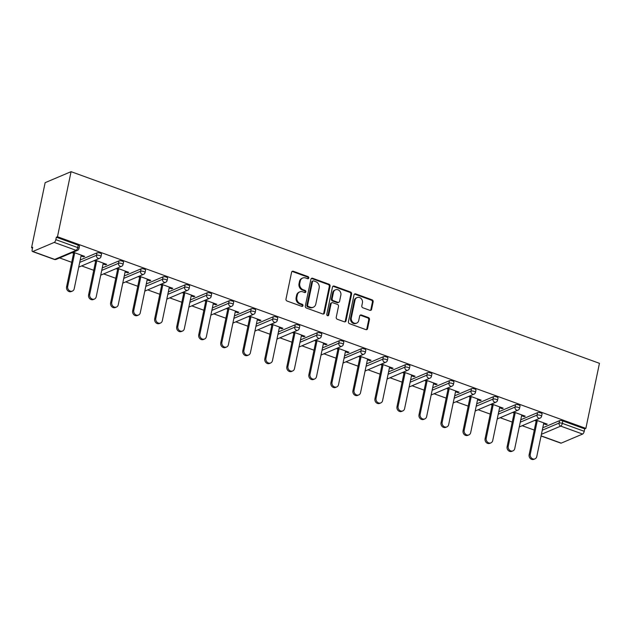 <?xml version="1.0" encoding="UTF-8"?>
<svg xmlns="http://www.w3.org/2000/svg" width="631" height="631" viewBox="0 0 631 631"><rect width="100%" height="100%" fill="white"/><g stroke="black" fill="none" stroke-linecap="round" stroke-linejoin="round"><path stroke-width="0.95" d="M308.764 277.987A1.12 0.97 67 0 0 308.015 276.599L293.289 271.259A1.601 1.388 67 0 0 291.593 272.245L285.993 299.039A1.601 1.388 67 0 0 287.066 301.034L301.792 306.374A1.12 0.97 67 0 0 302.233 304.292L300.324 303.598A5.127 4.433 67 0 1 296.885 297.225L297.351 294.993A5.127 4.433 67 0 1 299.78 291.877A5.127 4.433 67 0 1 302.777 291.837L304.686 292.524A1.12 0.97 67 0 0 305.12 290.441L303.219 289.755A5.127 4.433 67 0 1 299.772 283.382L300.246 281.142A5.127 4.433 67 0 1 302.675 278.034A5.127 4.433 67 0 1 305.672 277.987L307.581 278.681A1.12 0.97 67 0 0 308.764 277.987M307.818 278.736A1.12 0.97 67 0 0 307.258 276.914L292.532 271.575A1.601 1.388 67 0 0 292.003 271.496M302.028 306.429A1.12 0.97 67 0 0 301.476 304.607L299.567 303.921L300.324 303.598M304.923 292.579A1.12 0.97 67 0 0 304.363 290.765L302.462 290.071L303.219 289.755M369.892 310.334A1.601 1.388 67 0 0 371.588 309.348L373.158 301.823A1.601 1.388 67 0 0 372.085 299.835L355.726 293.904A1.601 1.388 67 0 0 354.03 294.89L348.43 321.684A1.601 1.388 67 0 0 349.503 323.679L365.862 329.611A1.601 1.388 67 0 0 367.558 328.625L369.458 319.546A1.601 1.388 67 0 0 368.378 317.551L361.382 315.011A1.601 1.388 67 0 0 359.686 315.997L358.739 320.501A4.291 3.707 67 0 1 356.712 323.104A4.291 3.707 67 0 1 352.682 322.165A4.291 3.707 67 0 1 351.325 317.811L355.016 300.167A4.291 3.707 67 0 1 357.043 297.572A4.291 3.707 67 0 1 361.074 298.502A4.291 3.707 67 0 1 362.431 302.856L361.815 305.798A1.601 1.388 67 0 0 362.888 307.794L369.892 310.334M585.86 428.386L57.484 236.743L71.074 171.671L599.45 363.322L585.86 428.386L584.724 428.867L562.836 420.932L562.331 423.362L584.219 431.296L584.724 428.867M330.052 286.19A1.601 1.388 67 0 0 328.98 284.202L312.621 278.271A1.601 1.388 67 0 0 310.925 279.257L305.325 306.051A1.601 1.388 67 0 0 306.406 308.046L322.756 313.978A1.601 1.388 67 0 0 324.452 312.992L330.052 286.19L329.295 286.513A1.601 1.388 67 0 0 328.223 284.518L311.864 278.587A1.601 1.388 67 0 0 311.335 278.508M334.178 286.088L350.528 292.019A1.601 1.388 67 0 1 351.601 294.007L346.009 320.808A1.601 1.388 67 0 1 344.305 321.794L337.309 319.254A1.601 1.388 67 0 1 336.236 317.267L338.508 306.398A1.601 1.388 67 0 0 337.427 304.402L332.789 302.722A1.601 1.388 67 0 0 331.094 303.708L328.727 315.019A1.12 0.97 67 0 1 326.787 314.317L332.474 287.073A1.601 1.388 67 0 1 334.178 286.088L333.42 286.403L349.771 292.334L350.528 292.019M71.074 171.671L45.14 182.674L31.55 247.746L32.512 248.093M54.234 242.407L32.836 251.485L54.723 259.42L76.114 250.341L54.234 242.407A2.453 0.962 -70.1 0 0 55.843 239.646L77.723 247.589L78.236 245.159L56.348 237.224L55.843 239.646M32.836 251.485A2.453 0.962 -70.1 0 1 32.473 251.509A2.453 0.962 -70.1 0 1 32.173 249.695L32.686 247.265L31.55 247.746M534.283 430.09L522.2 425.712M512.254 422.1L500.17 417.722M490.224 414.11L478.148 409.732M468.202 406.127L456.118 401.742M446.172 398.137L434.089 393.752M424.142 390.147L412.067 385.762M402.121 382.157L390.037 377.772M380.091 374.167L368.007 369.782M358.061 366.177L345.985 361.792M336.031 358.187L323.955 353.802M314.009 350.197L301.926 345.812M291.979 342.207L279.904 337.822M269.95 334.217L257.874 329.839M247.928 326.227L235.844 321.849M225.898 318.237L213.814 313.859M203.868 310.247L191.792 305.869M181.846 302.257L169.763 297.879M159.817 294.267L147.733 289.889M137.787 286.277L125.711 281.899M115.757 278.287L103.681 273.909M93.735 270.297L81.651 265.919M71.705 262.315L59.629 257.929M541.098 435.84L561.211 443.136L582.602 434.057L560.722 426.114L541.422 434.302M81.06 255.941L83.552 256.849L83.726 256.02M83.552 256.849L84.688 256.367L73.157 252.187M72.029 252.668L73.598 253.236M542.786 427.771L559.587 420.648A2.453 0.773 11.8 0 1 562.836 420.932M57.484 236.743L56.348 237.224M78.236 245.159A2.453 0.773 11.8 0 1 79.498 246.145L78.993 248.567A2.453 0.773 11.8 0 0 77.723 247.589A2.453 0.962 -70.1 0 1 76.114 250.341A2.453 2.114 67 0 0 77.55 250.326A2.453 2.453 0 0 0 78.993 248.567M537.557 412.658A2.453 0.773 11.8 0 1 540.806 412.942A2.453 0.773 11.8 0 1 542.068 413.928L541.564 416.35A2.453 0.773 11.8 0 0 540.302 415.372A2.453 0.773 -168.2 0 0 537.052 415.08L537.557 412.658L520.756 419.781M515.527 404.668A2.453 0.773 11.8 0 1 518.785 404.952A2.453 0.773 11.8 0 1 520.047 405.938L519.542 408.36A2.453 0.773 11.8 0 0 518.272 407.381A2.453 0.773 -168.2 0 0 515.022 407.09L515.527 404.668L498.735 411.791M493.505 396.678A2.453 0.773 11.8 0 1 496.755 396.962A2.453 0.773 11.8 0 1 498.017 397.948L497.512 400.37A2.453 0.773 11.8 0 0 496.25 399.391A2.453 0.773 -168.2 0 0 492.992 399.1L493.505 396.678L476.705 403.808M471.475 388.688A2.453 0.773 11.8 0 1 474.725 388.972A2.453 0.773 11.8 0 1 475.987 389.958L475.482 392.379A2.453 0.773 11.8 0 0 474.22 391.401A2.453 0.773 -168.2 0 0 470.971 391.11L471.475 388.688L454.675 395.818M449.446 380.698A2.453 0.773 11.8 0 1 452.703 380.982A2.453 0.773 11.8 0 1 453.965 381.968L453.452 384.389A2.453 0.773 11.8 0 0 452.19 383.411A2.453 0.773 -168.2 0 0 448.941 383.127L449.446 380.698L432.653 387.828M427.424 372.708A2.453 0.773 11.8 0 1 430.673 372.992A2.453 0.773 11.8 0 1 431.935 373.978L431.43 376.399A2.453 0.773 11.8 0 0 430.168 375.421A2.453 0.773 -168.2 0 0 426.911 375.137L427.424 372.708L410.623 379.838M405.394 364.718A2.453 0.773 11.8 0 1 408.643 365.002A2.453 0.773 11.8 0 1 409.905 365.988L409.401 368.417A2.453 0.773 11.8 0 0 408.139 367.431A2.453 0.773 -168.2 0 0 404.889 367.147L405.394 364.718L388.593 371.848M383.364 356.728A2.453 0.773 11.8 0 1 386.614 357.012A2.453 0.773 11.8 0 1 387.884 357.998L387.371 360.427A2.453 0.773 11.8 0 0 386.109 359.441A2.453 0.773 -168.2 0 0 382.859 359.157L383.364 356.728L366.564 363.858M361.334 348.738A2.453 0.773 11.8 0 1 364.592 349.022A2.453 0.773 11.8 0 1 365.854 350.008L365.349 352.437A2.453 0.773 11.8 0 0 364.079 351.451A2.453 0.773 -168.2 0 0 360.829 351.167L361.334 348.738L344.542 355.868M339.312 340.748A2.453 0.773 11.8 0 1 342.562 341.04A2.453 0.773 11.8 0 1 343.824 342.018L343.319 344.447A2.453 0.773 11.8 0 0 342.057 343.461A2.453 0.773 -168.2 0 0 338.8 343.177L339.312 340.748L322.512 347.878M317.283 332.758A2.453 0.773 11.8 0 1 320.532 333.05A2.453 0.773 11.8 0 1 321.802 334.028L321.289 336.457A2.453 0.773 11.8 0 0 320.027 335.471A2.453 0.773 -168.2 0 0 316.778 335.187L317.283 332.758L300.482 339.888M295.253 324.768A2.453 0.773 11.8 0 1 298.51 325.06A2.453 0.773 11.8 0 1 299.772 326.038L299.268 328.467A2.453 0.773 11.8 0 0 297.998 327.481A2.453 0.773 -168.2 0 0 294.748 327.197L295.253 324.768L278.46 331.898M273.231 316.778A2.453 0.773 11.8 0 1 276.481 317.07A2.453 0.773 11.8 0 1 277.743 318.048L277.238 320.477A2.453 0.773 11.8 0 0 275.976 319.491A2.453 0.773 -168.2 0 0 272.718 319.207L273.231 316.778L256.431 323.908M251.201 308.788A2.453 0.773 11.8 0 1 254.451 309.08A2.453 0.773 11.8 0 1 255.713 310.058L255.208 312.487A2.453 0.773 11.8 0 0 253.946 311.501A2.453 0.773 -168.2 0 0 250.696 311.217L251.201 308.788L234.401 315.918M229.171 300.798A2.453 0.773 11.8 0 1 232.429 301.09A2.453 0.773 11.8 0 1 233.691 302.068L233.178 304.497A2.453 0.773 11.8 0 0 231.916 303.511A2.453 0.773 -168.2 0 0 228.667 303.227L229.171 300.798L212.379 307.928M207.149 292.808A2.453 0.773 11.8 0 1 210.399 293.099A2.453 0.773 11.8 0 1 211.661 294.078L211.156 296.507A2.453 0.773 11.8 0 0 209.894 295.529A2.453 0.773 -168.2 0 0 206.637 295.237L207.149 292.808L190.349 299.938M185.12 284.826A2.453 0.773 11.8 0 1 188.369 285.109A2.453 0.773 11.8 0 1 189.631 286.088L189.126 288.517A2.453 0.773 11.8 0 0 187.864 287.539A2.453 0.773 -168.2 0 0 184.615 287.247L185.12 284.826L168.319 291.948M163.09 276.835A2.453 0.773 11.8 0 1 166.339 277.119A2.453 0.773 11.8 0 1 167.609 278.097L167.097 280.527A2.453 0.773 11.8 0 0 165.835 279.549A2.453 0.773 -168.2 0 0 162.585 279.257L163.09 276.835L146.297 283.958M141.06 268.845A2.453 0.773 11.8 0 1 144.318 269.129A2.453 0.773 11.8 0 1 145.58 270.115L145.075 272.537A2.453 0.773 11.8 0 0 143.813 271.559A2.453 0.773 -168.2 0 0 140.555 271.267L141.06 268.845L124.268 275.968M119.038 260.855A2.453 0.773 11.8 0 1 122.288 261.139A2.453 0.773 11.8 0 1 123.55 262.125L123.045 264.547A2.453 0.773 11.8 0 0 121.783 263.569A2.453 0.773 -168.2 0 0 118.533 263.277L119.038 260.855L102.238 267.978M97.008 252.865A2.453 0.773 11.8 0 1 100.258 253.149A2.453 0.773 11.8 0 1 101.528 254.135L101.015 256.557A2.453 0.773 11.8 0 0 99.753 255.579A2.453 0.773 -168.2 0 0 96.504 255.287L97.008 252.865L80.208 259.996M103.082 263.932L105.582 264.839L106.718 264.357L95.186 260.177M94.051 260.658L95.628 261.226M125.112 271.922L127.612 272.829L128.748 272.347L117.216 268.167M116.08 268.648L117.658 269.216M147.141 279.912L149.642 280.819L150.77 280.338L139.238 276.157M138.11 276.638L139.68 277.206M169.163 287.902L171.664 288.809L172.799 288.328L161.268 284.147M160.132 284.628L161.71 285.196M191.193 295.892L193.693 296.799L194.829 296.318L183.298 292.137M182.162 292.618L183.739 293.186M213.223 303.882L215.723 304.789L216.851 304.308L205.32 300.127M204.192 300.608L205.769 301.176M235.253 311.872L237.745 312.779L238.881 312.298L227.349 308.117M226.213 308.598L227.791 309.166M257.274 319.862L259.775 320.769L260.911 320.288L249.379 316.099M248.243 316.581L249.821 317.156M279.304 327.852L281.805 328.759L282.933 328.278L271.409 324.089M270.273 324.571L271.851 325.146M301.334 335.842L303.826 336.749L304.962 336.268L293.431 332.08M292.295 332.561L293.872 333.136M323.356 343.832L325.856 344.739L326.992 344.258L315.461 340.07M314.325 340.551L315.902 341.126M345.386 351.822L347.886 352.729L349.022 352.24L337.49 348.06M336.355 348.541L337.932 349.117M367.416 359.812L369.908 360.711L371.044 360.23L359.512 356.05M358.384 356.531L359.954 357.107M389.437 367.794L391.938 368.701L393.074 368.22L381.542 364.04M380.406 364.521L381.984 365.097M411.467 375.784L413.968 376.691L415.103 376.21L403.572 372.03M402.436 372.511L404.014 373.087M433.497 383.774L435.997 384.681L437.125 384.2L425.594 380.02M424.466 380.501L426.035 381.077M455.519 391.764L458.019 392.671L459.155 392.19L447.624 388.01M446.488 388.491L448.065 389.059M477.549 399.754L480.049 400.661L481.185 400.18L469.653 396M468.517 396.481L470.095 397.049M499.578 407.744L502.079 408.651L503.207 408.17L491.683 403.99M490.547 404.471L492.125 405.039M521.608 415.734L524.101 416.641L525.237 416.16L513.705 411.98M512.569 412.461L514.147 413.029M543.63 423.724L546.13 424.631L547.266 424.15L535.735 419.97M534.599 420.451L536.176 421.019M561.211 443.136A2.453 0.962 109.9 0 1 560.849 443.159L541.075 435.989M584.219 431.296A2.453 0.962 109.9 0 1 582.602 434.057M105.582 264.839L105.756 264.01M127.612 272.829L127.785 272M149.642 280.819L149.815 279.99M171.664 288.809L171.837 287.981M193.693 296.799L193.867 295.971M215.723 304.789L215.897 303.961M237.745 312.779L237.919 311.951M259.775 320.769L259.948 319.941M281.805 328.759L281.978 327.923M303.826 336.749L304 335.913M325.856 344.739L326.03 343.903M347.886 352.729L348.06 351.893M369.908 360.711L370.081 359.883M391.938 368.701L392.111 367.873M413.968 376.691L414.141 375.863M435.997 384.681L436.171 383.853M458.019 392.671L458.193 391.843M480.049 400.661L480.223 399.833M502.079 408.651L502.252 407.823M524.101 416.641L524.274 415.813M546.13 424.631L546.304 423.803M302.675 278.034L301.918 278.358A5.127 4.433 67 0 0 299.488 281.465L300.246 281.142M302.462 290.071A5.127 4.433 67 0 1 299.023 283.698L299.488 281.465M299.78 291.877L299.023 292.2A5.127 4.433 67 0 0 296.594 295.308L297.351 294.993M299.567 303.921A5.127 4.433 67 0 1 296.128 297.548L296.594 295.308M323.285 314.057A1.601 1.388 67 0 0 323.695 313.307L329.295 286.513M313.71 280.905A1.12 0.97 67 0 0 312.526 281.6L307.612 305.12A1.12 0.97 67 0 0 308.362 306.516L310.373 307.242A5.127 4.433 67 0 0 313.37 307.202A5.127 4.433 67 0 0 315.8 304.087L319.16 288.004A5.127 4.433 67 0 0 315.721 281.631L313.71 280.905M313.055 280.913L312.298 281.237A1.12 0.97 67 0 0 311.769 281.915L312.526 281.6M313.37 307.202L312.613 307.518A5.127 4.433 67 0 1 309.616 307.565L307.605 306.832A1.12 0.97 67 0 1 306.855 305.443L311.769 281.915M344.841 321.873A1.601 1.388 67 0 0 345.252 321.132L350.852 294.33A1.601 1.388 67 0 0 349.771 292.334M331.851 302.73L331.094 303.054A1.601 1.388 67 0 0 330.336 304.024L327.97 315.342L328.727 315.019M327.773 315.76A1.12 0.97 67 0 0 327.97 315.342M340.858 295.119A4.291 3.707 67 0 0 339.51 290.765A4.291 3.707 67 0 0 335.479 289.826A4.291 3.707 67 0 0 333.444 292.429L332.151 298.644A1.601 1.388 67 0 0 333.223 300.632L337.869 302.32A1.601 1.388 67 0 0 339.565 301.334L340.858 295.119M335.479 289.826L334.722 290.15A4.291 3.707 67 0 0 332.687 292.752L333.444 292.429M338.8 302.304L338.05 302.628A1.601 1.388 67 0 1 337.112 302.643L332.466 300.955A1.601 1.388 67 0 1 331.393 298.968L332.687 292.752M333.42 286.403A1.601 1.388 67 0 0 332.884 286.324M357.043 297.572L356.294 297.887A4.291 3.707 67 0 0 354.259 300.49L355.016 300.167M356.712 323.104L355.955 323.427A4.291 3.707 67 0 1 351.924 322.488A4.291 3.707 67 0 1 350.576 318.134L354.259 300.49M366.39 329.69A1.601 1.388 67 0 0 366.8 328.948L368.701 319.862A1.601 1.388 67 0 0 367.621 317.874L360.624 315.334A1.601 1.388 67 0 0 360.096 315.255M370.421 310.413A1.601 1.388 67 0 0 370.831 309.663L372.4 302.146A1.601 1.388 67 0 0 371.328 300.159L354.969 294.227A1.601 1.388 67 0 0 354.441 294.141M66.57 286.908L67.698 286.427A3.754 3.242 67 0 0 68.889 290.244A3.754 3.242 67 0 0 72.415 291.065L71.279 291.546A3.754 3.242 -113 0 1 67.754 290.725A3.754 3.242 -113 0 1 66.57 286.908L73.772 252.408M72.415 291.065A3.754 3.242 67 0 0 74.198 288.785L81.233 255.113M67.698 286.427L74.734 252.755M88.592 294.898L89.728 294.417A3.754 3.242 67 0 0 90.911 298.234A3.754 3.242 67 0 0 94.445 299.055L93.309 299.536A3.754 3.242 -113 0 1 89.783 298.715A3.754 3.242 -113 0 1 88.592 294.898L95.802 260.398M94.445 299.055A3.754 3.242 67 0 0 96.22 296.775L103.255 263.103M89.728 294.417L96.764 260.745M110.622 302.888L111.758 302.407A3.754 3.242 67 0 0 112.941 306.224A3.754 3.242 67 0 0 116.467 307.045L115.339 307.526A3.754 3.242 -113 0 1 111.805 306.705A3.754 3.242 -113 0 1 110.622 302.888L117.831 268.388M116.467 307.045A3.754 3.242 67 0 0 118.249 304.765L125.285 271.093M111.758 302.407L118.794 268.735M132.652 310.878L133.78 310.397A3.754 3.242 67 0 0 134.971 314.214A3.754 3.242 67 0 0 138.497 315.035L137.361 315.516A3.754 3.242 -113 0 1 133.835 314.695A3.754 3.242 -113 0 1 132.652 310.878L139.853 276.378M138.497 315.035A3.754 3.242 67 0 0 140.279 312.755L147.315 279.083M133.78 310.397L140.816 276.725M154.674 318.868L155.81 318.387A3.754 3.242 67 0 0 157.001 322.204A3.754 3.242 67 0 0 160.526 323.025L159.391 323.506A3.754 3.242 -113 0 1 155.865 322.686A3.754 3.242 -113 0 1 154.674 318.868L161.883 284.368M160.526 323.025A3.754 3.242 67 0 0 162.309 320.745L169.337 287.073M155.81 318.387L162.845 284.715M176.704 326.858L177.839 326.377A3.754 3.242 67 0 0 179.023 330.194A3.754 3.242 67 0 0 182.556 331.015L181.42 331.496A3.754 3.242 -113 0 1 177.887 330.676A3.754 3.242 -113 0 1 176.704 326.858L183.913 292.358M182.556 331.015A3.754 3.242 67 0 0 184.331 328.735L191.367 295.063M177.839 326.377L184.875 292.705M198.733 334.848L199.861 334.367A3.754 3.242 67 0 0 201.052 338.184A3.754 3.242 67 0 0 204.578 339.005L203.442 339.486A3.754 3.242 -113 0 1 199.917 338.666A3.754 3.242 -113 0 1 198.733 334.848L205.943 300.348M204.578 339.005A3.754 3.242 67 0 0 206.361 336.725L213.396 303.054M199.861 334.367L206.897 300.695M220.755 342.838L221.891 342.357A3.754 3.242 67 0 0 223.082 346.174A3.754 3.242 67 0 0 226.608 346.995L225.472 347.476A3.754 3.242 -113 0 1 221.946 346.656A3.754 3.242 -113 0 1 220.755 342.838L227.965 308.338M226.608 346.995A3.754 3.242 67 0 0 228.39 344.715L235.418 311.044M221.891 342.357L228.927 308.685M242.785 350.828L243.921 350.347A3.754 3.242 67 0 0 245.104 354.165A3.754 3.242 67 0 0 248.638 354.985L247.502 355.466A3.754 3.242 -113 0 1 243.976 354.646A3.754 3.242 -113 0 1 242.785 350.828L249.994 316.328M248.638 354.985A3.754 3.242 67 0 0 250.412 352.705L257.448 319.034M243.921 350.347L250.957 316.675M264.815 358.818L265.951 358.337A3.754 3.242 67 0 0 267.134 362.155A3.754 3.242 67 0 0 270.66 362.975L269.532 363.456A3.754 3.242 -113 0 1 265.998 362.636A3.754 3.242 -113 0 1 264.815 358.818L272.024 324.318M270.66 362.975A3.754 3.242 67 0 0 272.442 360.695L279.478 327.024M265.951 358.337L272.978 324.665M286.837 366.808L287.973 366.327A3.754 3.242 67 0 0 289.164 370.145A3.754 3.242 67 0 0 292.689 370.957L291.554 371.438A3.754 3.242 -113 0 1 288.028 370.626A3.754 3.242 -113 0 1 286.837 366.808L294.046 332.308M292.689 370.957A3.754 3.242 67 0 0 294.472 368.685L301.508 335.014M287.973 366.327L295.008 332.655M308.867 374.798L310.002 374.317A3.754 3.242 67 0 0 311.186 378.127A3.754 3.242 67 0 0 314.719 378.947L313.583 379.428A3.754 3.242 -113 0 1 310.058 378.608A3.754 3.242 -113 0 1 308.867 374.798L316.076 340.298M314.719 378.947A3.754 3.242 67 0 0 316.494 376.668L323.529 342.996M310.002 374.317L317.038 340.645M330.896 382.788L332.032 382.307A3.754 3.242 67 0 0 333.215 386.117A3.754 3.242 67 0 0 336.741 386.937L335.613 387.418A3.754 3.242 -113 0 1 332.08 386.598A3.754 3.242 -113 0 1 330.896 382.788L338.106 348.288M336.741 386.937A3.754 3.242 67 0 0 338.524 384.658L345.559 350.986M332.032 382.307L339.06 348.635M352.926 390.778L354.054 390.297A3.754 3.242 67 0 0 355.245 394.107A3.754 3.242 67 0 0 358.771 394.927L357.635 395.408A3.754 3.242 -113 0 1 354.109 394.588A3.754 3.242 -113 0 1 352.926 390.778L360.127 356.27M358.771 394.927A3.754 3.242 67 0 0 360.553 392.648L367.589 358.976M354.054 390.297L361.09 356.625M374.948 398.768L376.084 398.287A3.754 3.242 67 0 0 377.275 402.097A3.754 3.242 67 0 0 380.801 402.917L379.665 403.398A3.754 3.242 -113 0 1 376.139 402.578A3.754 3.242 -113 0 1 374.948 398.768L382.157 364.261M380.801 402.917A3.754 3.242 67 0 0 382.583 400.638L389.611 366.966M376.084 398.287L383.12 364.615M396.978 406.758L398.114 406.277A3.754 3.242 67 0 0 399.297 410.087A3.754 3.242 67 0 0 402.823 410.907L401.695 411.388A3.754 3.242 -113 0 1 398.161 410.568A3.754 3.242 -113 0 1 396.978 406.758L404.187 372.251M402.823 410.907A3.754 3.242 67 0 0 404.605 408.628L411.641 374.956M398.114 406.277L405.149 372.605M419.008 414.748L420.136 414.259A3.754 3.242 67 0 0 421.327 418.077A3.754 3.242 67 0 0 424.852 418.897L423.716 419.378A3.754 3.242 -113 0 1 420.191 418.558A3.754 3.242 -113 0 1 419.008 414.748L426.209 380.241M424.852 418.897A3.754 3.242 67 0 0 426.635 416.618L433.671 382.946M420.136 414.259L427.171 380.588M441.03 422.731L442.165 422.249A3.754 3.242 67 0 0 443.356 426.067A3.754 3.242 67 0 0 446.882 426.887L445.746 427.368A3.754 3.242 -113 0 1 442.221 426.548A3.754 3.242 -113 0 1 441.03 422.731L448.239 388.231M446.882 426.887A3.754 3.242 67 0 0 448.665 424.608L455.692 390.936M442.165 422.249L449.201 388.578M463.059 430.721L464.195 430.239A3.754 3.242 67 0 0 465.378 434.057A3.754 3.242 67 0 0 468.912 434.877L467.776 435.358A3.754 3.242 -113 0 1 464.25 434.538A3.754 3.242 -113 0 1 463.059 430.721L470.269 396.221M468.912 434.877A3.754 3.242 67 0 0 470.687 432.598L477.722 398.926M464.195 430.239L471.231 396.568M485.089 438.711L486.225 438.229A3.754 3.242 67 0 0 487.408 442.047A3.754 3.242 67 0 0 490.934 442.867L489.798 443.348A3.754 3.242 -113 0 1 486.272 442.528A3.754 3.242 -113 0 1 485.089 438.711L492.298 404.211M490.934 442.867A3.754 3.242 67 0 0 492.716 440.588L499.752 406.916M486.225 438.229L493.253 404.558M507.111 446.701L508.247 446.22A3.754 3.242 67 0 0 509.438 450.037A3.754 3.242 67 0 0 512.964 450.857L511.828 451.339A3.754 3.242 -113 0 1 508.302 450.518A3.754 3.242 -113 0 1 507.111 446.701L514.32 412.201M512.964 450.857A3.754 3.242 67 0 0 514.746 448.578L521.782 414.906M508.247 446.22L515.282 412.548M529.141 454.691L530.277 454.21A3.754 3.242 67 0 0 531.46 458.027A3.754 3.242 67 0 0 534.993 458.847L533.858 459.329A3.754 3.242 -113 0 1 530.332 458.508A3.754 3.242 -113 0 1 529.141 454.691L536.35 420.191M534.993 458.847A3.754 3.242 67 0 0 536.768 456.568L543.804 422.896M530.277 454.21L537.312 420.538M307.258 276.914L308.015 276.599M301.476 304.607L302.233 304.292M304.363 290.765L305.12 290.441M32.473 251.509L54.361 259.451A2.453 0.962 -70.1 0 0 54.723 259.42A2.453 2.114 67 0 0 56.151 259.404L77.55 250.326M542.281 430.2L559.074 423.07A2.453 0.773 -168.2 0 1 562.331 423.362A2.453 0.962 109.9 0 1 560.722 426.114A2.453 2.114 -113 0 1 559.074 423.07L559.587 420.648M79.703 262.417L96.504 255.287A2.453 2.114 -113 0 0 98.144 258.331A2.453 2.114 67 0 0 99.58 258.316A2.453 2.453 0 0 0 101.015 256.557M101.733 270.407L118.533 263.277A2.453 2.114 -113 0 0 120.174 266.321A2.453 2.114 67 0 0 121.602 266.306A2.453 2.453 0 0 0 123.045 264.547M123.763 278.397L140.555 271.267A2.453 2.114 -113 0 0 142.196 274.311A2.453 2.114 67 0 0 143.631 274.296A2.453 2.453 0 0 0 145.075 272.537M145.785 286.387L162.585 279.257A2.453 2.114 -113 0 0 164.226 282.302A2.453 2.114 67 0 0 165.661 282.278A2.453 2.453 0 0 0 167.097 280.527M167.814 294.377L184.615 287.247A2.453 2.114 -113 0 0 186.255 290.292A2.453 2.114 67 0 0 187.683 290.268A2.453 2.453 0 0 0 189.126 288.517M189.844 302.367L206.637 295.237A2.453 2.114 -113 0 0 208.285 298.282A2.453 2.114 67 0 0 209.713 298.258A2.453 2.453 0 0 0 211.156 296.507M211.866 310.357L228.667 303.227A2.453 2.114 -113 0 0 230.307 306.272A2.453 2.114 67 0 0 231.743 306.248A2.453 2.453 0 0 0 233.178 304.497M233.896 318.347L250.696 311.217A2.453 2.114 -113 0 0 252.337 314.262A2.453 2.114 67 0 0 253.772 314.238A2.453 2.453 0 0 0 255.208 312.487M255.926 326.337L272.718 319.207A2.453 2.114 -113 0 0 274.367 322.252A2.453 2.114 67 0 0 275.794 322.228A2.453 2.453 0 0 0 277.238 320.477M277.948 334.327L294.748 327.197A2.453 2.114 -113 0 0 296.389 330.242A2.453 2.114 67 0 0 297.824 330.218A2.453 2.453 0 0 0 299.268 328.467M299.977 342.317L316.778 335.187A2.453 2.114 -113 0 0 318.418 338.232A2.453 2.114 67 0 0 319.854 338.208A2.453 2.453 0 0 0 321.289 336.457M322.007 350.308L338.8 343.177A2.453 2.114 -113 0 0 340.448 346.222A2.453 2.114 67 0 0 341.876 346.198A2.453 2.453 0 0 0 343.319 344.447M344.029 358.298L360.829 351.167A2.453 2.114 -113 0 0 362.47 354.212A2.453 2.114 67 0 0 363.906 354.188A2.453 2.453 0 0 0 365.349 352.437M366.059 366.28L382.859 359.157A2.453 2.114 -113 0 0 384.5 362.202A2.453 2.114 67 0 0 385.935 362.178A2.453 2.453 0 0 0 387.371 360.427M388.089 374.27L404.889 367.147A2.453 2.114 -113 0 0 406.53 370.184A2.453 2.114 67 0 0 407.957 370.168A2.453 2.453 0 0 0 409.401 368.417M410.118 382.26L426.911 375.137A2.453 2.114 -113 0 0 428.559 378.174A2.453 2.114 67 0 0 429.987 378.158A2.453 2.453 0 0 0 431.43 376.399M432.14 390.25L448.941 383.127A2.453 2.114 -113 0 0 450.581 386.164A2.453 2.114 67 0 0 452.017 386.148A2.453 2.453 0 0 0 453.452 384.389M454.17 398.24L470.971 391.11A2.453 2.114 -113 0 0 472.611 394.154A2.453 2.114 67 0 0 474.039 394.138A2.453 2.453 0 0 0 475.482 392.379M476.2 406.23L492.992 399.1A2.453 2.114 -113 0 0 494.641 402.144A2.453 2.114 67 0 0 496.069 402.128A2.453 2.453 0 0 0 497.512 400.37M498.222 414.22L515.022 407.09A2.453 2.114 -113 0 0 516.663 410.134A2.453 2.114 67 0 0 518.098 410.118A2.453 2.453 0 0 0 519.542 408.36M520.252 422.21L537.052 415.08A2.453 2.114 -113 0 0 538.693 418.124A2.453 2.114 67 0 0 540.128 418.108A2.453 2.453 0 0 0 541.564 416.35M299.023 283.698L299.772 283.382M296.128 297.548L296.885 297.225M292.532 271.575L293.289 271.259M323.695 313.307L324.452 312.992M311.864 278.587L312.621 278.271M328.223 284.518L328.98 284.202M306.855 305.443L307.612 305.12M307.605 306.832L308.362 306.516M309.616 307.565L310.373 307.242M350.852 294.33L351.601 294.007M345.252 321.132L346.009 320.808M330.336 304.024L331.094 303.708M331.393 298.968L332.151 298.644M332.466 300.955L333.223 300.632M337.112 302.643L337.869 302.32M350.576 318.134L351.325 317.811M360.624 315.334L361.382 315.011M367.621 317.874L368.378 317.551M368.701 319.862L369.458 319.546M366.8 328.948L367.558 328.625M354.969 294.227L355.726 293.904M371.328 300.159L372.085 299.835M372.4 302.146L373.158 301.823M370.831 309.663L371.588 309.348M54.361 259.451A2.453 2.453 0 0 0 56.151 259.404M78.709 267.165L99.58 258.316M100.739 275.155L121.602 266.306M122.769 283.145L143.631 274.296M144.791 291.136L165.661 282.278M166.821 299.126L187.683 290.268M188.85 307.116L209.713 298.258M210.88 315.106L231.743 306.248M232.902 323.096L253.772 314.238M254.932 331.086L275.794 322.228M276.962 339.076L297.824 330.218M298.984 347.066L319.854 338.208M321.013 355.056L341.876 346.198M343.043 363.046L363.906 354.188M365.065 371.036L385.935 362.178M387.095 379.018L407.957 370.168M409.125 387.008L429.987 378.158M431.147 394.998L452.017 386.148M453.176 402.988L474.039 394.138M475.206 410.978L496.069 402.128M497.236 418.968L518.098 410.118M519.258 426.958L540.128 418.108"/></g></svg>
